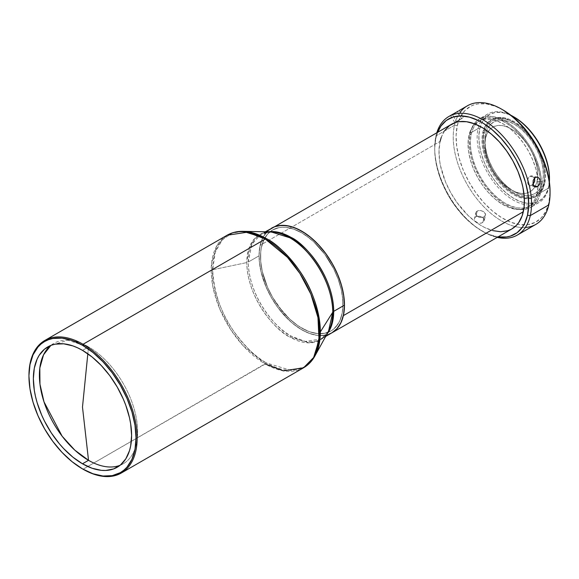 <?xml version="1.0" encoding="UTF-8"?>
<svg xmlns="http://www.w3.org/2000/svg" width="579" height="579" viewBox="0 0 579 579"><rect width="100%" height="100%" fill="white"/><g stroke="black" fill="none" stroke-linecap="round" stroke-linejoin="round"><path stroke-width="0.43" stroke-dasharray="2.9 2.17" d="M120.106 465.27A69.466 40.11 -120 0 0 134.675 410.829A69.466 40.11 -120 0 0 88.522 346.872L87.827 353.776L88.522 346.872A69.466 40.11 -120 0 0 53.782 343.427A69.466 40.11 -120 0 0 50.901 345.395L67.765 340.199L88.522 346.872L82.486 350.353L88.522 346.872A69.466 40.11 -120 0 1 133.901 408.086A69.466 40.11 -120 0 1 123.255 463.75A69.466 40.11 -120 0 1 120.106 465.27M265.305 364.003L243.093 345.67L230.753 329.661L219.752 308.933L212.638 285.433L211.596 262.967L216.973 245.539L227.048 235.262A76.515 44.178 -120 0 0 215.316 296.571A76.515 44.178 -120 0 0 265.305 364.003L266.506 362.997L290.846 370.336L304.105 367.035L314.998 355.832A76.139 43.961 60 0 1 266.506 362.997L83.058 469.222L265.305 364.003A76.515 44.178 -120 0 0 303.562 367.788M212.667 269.749A76.139 43.961 60 0 1 243.122 231.332L232.215 233.105L222.329 239.793L215.258 252.191L212.667 269.749L246.806 262.569L212.667 269.749C213.962 292.851 221.142 313.572 234.206 331.912C246.379 348.066 257.148 358.423 266.506 362.997A76.139 43.961 60 0 1 212.667 269.749M451.504 124.275A60.404 34.878 -120 0 0 440.091 141.442L260.152 245.33A60.404 34.878 60 0 1 271.558 228.162A60.404 34.878 -120 0 0 259.037 255.824L248.282 262.034L251.793 244.468L260.789 234.379L271.117 231.904A60.788 35.095 -120 0 0 246.806 262.569C247.392 299.647 277.218 331.753 289.789 337.021L309.222 342.877L319.811 340.242L328.503 331.297A60.788 35.095 -120 0 1 289.789 337.021L290.991 336.015A60.404 34.878 60 0 1 248.282 262.034A60.404 34.878 60 0 1 260.789 234.379A60.404 34.878 60 0 1 268.055 231.839L260.789 234.379L265.283 231.788M301.768 232.867L301.753 232.874A58.305 33.662 60 0 1 340.039 284.926A58.305 33.662 60 0 1 330.153 331.391A58.305 33.662 60 0 1 301.753 328.09A58.305 33.662 -120 0 0 330.168 331.383A58.305 33.662 -120 0 0 340.054 284.919A58.305 33.662 -120 0 0 301.768 232.867L293.719 229.139L285.99 227.381L282.328 227.265L278.861 227.663L272.608 229.979L267.484 234.234L263.677 240.263L261.324 247.841L260.731 252.118L260.731 261.455L262.309 271.515L267.484 287.133L272.608 297.309L282.328 311.241L289.797 319.123L297.722 325.521L305.806 330.189L309.808 331.81L317.545 333.569L324.674 333.287L330.92 330.971L333.634 329.075L338.129 323.907L339.859 320.686L342.203 313.109L342.797 308.831L342.797 299.495L341.219 289.435L338.129 279.027L333.634 268.67L324.674 254.116L313.731 241.827L309.808 238.425L301.768 232.867A58.305 33.662 -120 0 0 271.877 230.42A58.305 33.662 -120 0 0 263.879 277.377A58.305 33.662 -120 0 0 301.768 328.083A58.305 33.662 60 0 1 263.865 277.384A58.305 33.662 60 0 1 271.869 230.428A58.305 33.662 60 0 1 301.753 232.874L305.792 235.436L313.724 241.834L324.66 254.123L333.627 268.678L338.114 279.035L341.205 289.442L342.189 294.537L342.985 304.286L342.189 313.116L339.844 320.694L336.037 326.722L333.627 329.082L330.906 330.978L324.66 333.287L317.531 333.576L309.794 331.818L301.753 328.09L297.715 325.528L289.782 319.13L278.846 306.841L272.6 297.317L267.469 287.141L262.301 271.522L260.724 261.462L260.724 252.126L261.317 247.848L263.662 240.271L267.469 234.242L272.6 229.986L278.846 227.67L282.32 227.272L285.975 227.388L293.712 229.146L301.753 232.874M537.08 181.176A37.324 21.546 60 0 1 523.93 193.509A37.324 21.546 60 0 1 511.373 189.934A37.324 21.546 60 0 1 484.985 144.222A37.324 21.546 60 0 1 485.658 137.744L485.73 133.829A41.275 23.833 -120 0 0 484.985 140.994A41.275 23.833 -120 0 0 514.166 191.548A41.275 23.833 -120 0 0 524.125 195.275A41.275 23.833 -120 0 0 542.61 181.864L537.08 181.176L542.61 181.864L540.779 187.06L537.92 191.142L534.156 193.943L529.626 195.355L524.494 195.333L518.972 193.864L513.262 191.005L507.588 186.879L502.167 181.64L497.209 175.48L492.903 168.641L489.407 161.396L486.867 154.007L485.383 146.769L484.992 139.952L485.73 133.829L487.561 128.625L490.413 124.543L494.184 121.742L498.714 120.331L503.846 120.36L509.368 121.829L515.078 124.68L520.753 128.806L526.173 134.053L531.131 140.205L535.437 147.044L538.933 154.296L541.474 161.679L542.957 168.923L543.341 175.734L542.61 181.864A41.275 23.833 -120 0 0 520.753 128.806A41.275 23.833 -120 0 0 485.73 133.829L485.658 137.744A37.324 21.546 60 0 1 488.162 131.556A37.324 21.546 60 0 1 520.709 136.355A37.324 21.546 60 0 1 537.08 181.176L537.746 175.632L537.399 169.473L536.053 162.931L533.758 156.25L530.603 149.693L526.709 143.512L522.222 137.947L517.322 133.206L512.191 129.479L507.03 126.895L502.036 125.571L497.397 125.542L493.301 126.823L489.892 129.349L487.315 133.04L485.658 137.744L484.992 143.281L485.34 149.447L486.686 155.99L488.987 162.67L492.143 169.227L496.037 175.401L500.517 180.974L505.424 185.714L510.548 189.442L515.715 192.025L520.709 193.35L525.341 193.379L529.445 192.098L532.846 189.565L535.423 185.881L537.08 181.176M543.833 184.108L543.855 182.913A43.092 24.875 -120 0 0 544.636 175.437A43.092 24.875 -120 0 0 514.174 122.661A43.092 24.875 -120 0 0 485.419 129.595A43.092 24.875 -120 0 0 484.485 132.772L482.799 132.562A44.301 25.577 60 0 1 484.001 128.661A44.301 25.577 60 0 1 513.312 122.169A44.301 25.577 60 0 1 544.636 176.421A44.301 25.577 60 0 1 543.833 184.108A44.301 25.577 60 0 1 535.466 196.701A44.301 25.577 60 0 1 524.357 198.561A44.301 25.577 60 0 1 492.686 173.642A44.301 25.577 60 0 1 482.799 132.562L483.653 132.07A44.301 25.577 -120 0 0 498.975 180.699A44.301 25.577 -120 0 0 536.32 196.209A44.301 25.577 -120 0 0 544.687 183.615L543.833 184.108L544.687 183.615L542.726 189.203L539.664 193.581L535.618 196.585L530.755 198.105L525.254 198.076L519.327 196.498L513.197 193.437L507.11 189.007L501.291 183.377L495.964 176.769L491.339 169.437L487.598 161.65L484.869 153.725L483.27 145.959L482.864 138.642L483.653 132.07L485.615 126.483L488.676 122.104L492.722 119.1L497.585 117.588L503.086 117.617L509.013 119.194L515.144 122.256L521.23 126.685L527.049 132.309L532.376 138.917L536.994 146.255L540.743 154.036L543.471 161.961L545.063 169.734L545.476 177.044L544.687 183.615A44.301 25.577 -120 0 0 529.365 134.987A44.301 25.577 -120 0 0 492.02 119.477A44.301 25.577 -120 0 0 483.653 132.07L482.799 132.562A44.301 25.577 60 0 1 484.001 128.661A44.301 25.577 60 0 1 491.166 119.976A44.301 25.577 60 0 1 528.511 135.479A44.301 25.577 60 0 1 543.833 184.108A44.301 25.577 60 0 1 524.357 198.561A44.301 25.577 60 0 1 492.686 173.642A44.301 25.577 60 0 1 482.799 132.562L484.485 132.772A43.092 24.875 -120 0 0 493.844 172.318A43.092 24.875 -120 0 0 524.263 196.867A43.092 24.875 -120 0 0 543.855 182.913L543.833 184.108M514.174 117.074A49.939 28.834 -120 0 0 480.375 126.519A49.939 28.834 -120 0 0 479.767 128.791L478.08 128.581L470.112 133.184A51.147 29.529 60 0 1 479.767 118.644A51.147 29.529 60 0 1 522.88 136.55A51.147 29.529 60 0 1 540.576 192.698L548.552 188.095A51.147 29.529 -120 0 0 549.399 181.994A51.147 29.529 60 0 1 548.552 188.095L548.574 186.901A49.939 28.834 -120 0 0 549.478 178.231M478.08 128.581A51.147 29.529 60 0 1 510.866 115.257A51.147 29.529 -120 0 0 487.742 114.041A51.147 29.529 -120 0 0 478.08 128.581A51.147 29.529 -120 0 0 488.814 174.901A51.147 29.529 -120 0 0 524.328 204.474A51.147 29.529 -120 0 0 538.89 202.628A51.147 29.529 -120 0 0 548.552 188.095L540.576 192.698L538.311 199.147L534.772 204.199L530.111 207.673L524.487 209.424L518.14 209.388L511.293 207.564L504.222 204.032L497.187 198.915L490.471 192.423L484.326 184.788L478.985 176.32L474.664 167.338L471.516 158.183L469.67 149.216L469.193 140.777L470.112 133.184L472.377 126.736L475.909 121.677L480.577 118.21L486.194 116.459L492.548 116.495L499.395 118.311L506.466 121.851L513.493 126.96L520.21 133.459L526.362 141.088L531.696 149.556L536.024 158.545L539.165 167.693L541.018 176.667L541.488 185.106L540.576 192.698A51.147 29.529 60 0 1 530.914 207.231A51.147 29.529 60 0 1 487.8 189.333A51.147 29.529 60 0 1 470.112 133.184L478.08 128.581L479.767 128.791A49.939 28.834 -120 0 0 506.205 192.973A49.939 28.834 -120 0 0 548.574 186.901L548.552 188.095A51.147 29.529 60 0 1 524.328 204.474A51.147 29.529 60 0 1 488.814 174.901A51.147 29.529 60 0 1 478.08 128.581M457.236 111.812L455.709 112.833L457.236 111.812M454.066 113.904L455.709 112.833L454.066 113.904M456.708 121.315L461.586 118.586L457.388 111.638L461.586 118.586L463.338 117.508L456.73 121.785L452.532 114.837L456.73 121.785L454.87 122.683L463.309 117.501M454.479 125.245L435.965 135.935A68.46 39.524 60 0 1 436.819 132.75A68.46 39.524 -120 0 0 435.965 135.935L435.929 137.925A66.447 38.366 60 0 1 437.659 132.265L435.929 137.925L435.965 135.935A68.46 39.524 -120 0 0 434.72 147.811A68.46 39.524 -120 0 0 483.132 231.665A68.46 39.524 -120 0 0 497.223 237.376A68.46 39.524 60 0 1 435.965 135.935L454.479 125.245A68.46 39.524 60 0 1 455.159 122.618A68.46 39.524 -120 0 0 454.479 125.245L457.287 125.592L454.479 125.245A68.46 39.524 -120 0 0 515.172 226.563A68.46 39.524 60 0 1 454.479 125.245M467.412 105.791A68.46 39.524 -120 0 0 455.159 122.618A68.46 39.524 60 0 1 460.225 112.225M451.881 115.207L452.532 114.837L451.881 115.207M450.932 115.662L451.338 115.482L450.932 115.662M450.585 115.728L454.848 122.545M453.277 113.947L450.679 115.742M536.038 187.017L535.351 186.959M529.22 185.483L527.52 182.899L527.751 179.07L529.894 176.277L532.094 175.907L533.947 177.196L534.634 178.781L532.781 176.168L531.356 175.842L529.894 176.277L535.387 177.514L529.894 176.277L528.634 177.413L527.368 181.003L528.164 184.469L529.22 185.483L530.552 185.787L533.281 184.209L531.971 185.338L533.657 185.714L531.971 185.338L530.552 185.787L529.22 185.483L530.552 185.787M477.523 216.206L475.895 216.756L477.19 211.038L480.708 210.517L484.189 212.066L485.615 214.664L484.261 220.838L483.95 219.014L482.893 217.755L479.412 216.22L475.895 216.756L474.794 217.784L474.382 219.13L474.722 220.57L477.378 222.814L481.2 223.19L483.928 221.619L484.232 219.687L482.893 217.755L480.375 216.437L477.523 216.206M485.615 214.664L484.753 216.445L483.364 217.248L479.6 217.407L476.459 215.554L475.67 213.427L476.09 212.073L477.957 210.698L480.708 210.517L483.443 211.523L485.245 213.318L485.615 214.664L484.124 216.901L482.835 222.611L484.124 216.901L480.577 217.566L478.667 217.111L476.018 214.874L475.735 212.906L474.382 219.13L475.779 221.866L478.312 223.11L481.2 223.19L483.465 222.155L484.319 220.36M503.064 110.003A66.447 38.366 -120 0 0 458.336 121.807A66.447 38.366 -120 0 0 457.287 125.592L456.1 135.457L456.715 146.422L459.118 158.081L463.207 169.973L468.824 181.64L475.757 192.641L483.74 202.556L492.468 210.995L501.602 217.639L510.794 222.235L519.689 224.601L527.939 224.645L535.242 222.372L541.3 217.863L545.896 211.292L548.841 202.918L548.805 204.908L548.841 202.918A66.447 38.366 -120 0 0 550.05 191.381M471.219 134.118L468.939 135.435A49.533 28.595 60 0 1 478.297 121.358A49.533 28.595 60 0 1 520.051 138.692A49.533 28.595 60 0 1 537.189 193.075L539.469 191.758A49.533 28.595 -120 0 0 522.33 137.382A49.533 28.595 -120 0 0 480.577 120.041A49.533 28.595 -120 0 0 475.699 124.282A49.533 28.595 -120 0 0 471.219 134.118L470.336 141.471L470.792 149.65L472.58 158.335L475.627 167.201L479.817 175.9L484.985 184.1L490.941 191.49L497.448 197.786L504.251 202.737L511.105 206.16L517.735 207.926L523.886 207.955L529.329 206.262L533.845 202.903L537.269 198.004L539.469 191.758L540.352 184.412L539.889 176.233L538.101 167.548L535.054 158.682L530.863 149.983L525.696 141.775L519.747 134.386L513.24 128.097L506.43 123.146L499.583 119.723L492.953 117.957L486.794 117.921L481.359 119.621L476.835 122.98L473.412 127.879L471.219 134.118A49.533 28.595 -120 0 0 485.043 184.173A49.533 28.595 -120 0 0 523.995 207.941A49.533 28.595 -120 0 0 530.111 205.842A49.533 28.595 -120 0 0 539.469 191.758L537.189 193.075A49.533 28.595 60 0 1 527.831 207.152A49.533 28.595 60 0 1 523.872 208.802A49.533 28.595 60 0 1 483.841 186.966A49.533 28.595 60 0 1 468.939 135.435L471.219 134.118M503.013 109.974L495.334 106.275L486.44 103.909L478.189 103.865L474.396 104.719L470.886 106.138L464.828 110.647L460.233 117.219L457.287 125.592A66.447 38.366 -120 0 0 471.263 185.837A66.447 38.366 -120 0 0 517.46 224.211A66.447 38.366 -120 0 0 548.841 202.918L550.05 191.439M537.189 193.075L534.989 199.321L531.565 204.213L527.049 207.579L521.607 209.272L515.455 209.236L508.825 207.477L501.979 204.054L495.168 199.096L488.662 192.807L482.712 185.418L477.537 177.217L473.347 168.518L470.3 159.652L468.512 150.96L468.056 142.789L468.939 135.435L471.14 129.189L474.563 124.297L479.079 120.931L484.522 119.238L490.674 119.274L497.303 121.033L504.15 124.456L510.96 129.414L517.467 135.703L523.416 143.093L528.591 151.293L532.774 159.999L535.821 168.858L537.616 177.55L538.072 185.721L537.189 193.075M498.331 236.927L489.436 234.567L484.855 232.541L475.649 226.896L466.674 219.311L462.389 214.889L454.399 204.973L450.788 199.581L447.466 193.972L441.849 182.298L439.599 176.356L436.342 164.523L434.829 153.16L434.742 147.79L435.929 137.925A66.447 38.366 60 0 0 434.72 149.462A66.447 38.366 60 0 0 481.706 230.84A66.447 38.366 60 0 0 498.07 236.891M268.736 230.131L264.082 235.479L262.287 238.823L259.862 246.668L259.037 255.824A60.404 34.878 -120 0 0 285.404 316.612A60.404 34.878 -120 0 0 331.955 332.795A60.404 34.878 60 0 1 281.039 311.64A60.404 34.878 60 0 1 260.152 245.33L440.091 141.442L439.012 150.402L439.577 160.376L440.467 165.623L445.468 181.777L450.578 192.387L456.882 202.397L468.042 215.431L476.199 222.322L480.382 225.115L484.572 227.453L492.83 230.63M510.96 229.414L511.879 228.915M444.679 130.615L441.234 137.44M440.091 141.442A60.404 34.878 -120 0 0 460.985 207.76A60.404 34.878 -120 0 0 511.908 228.9M331.941 332.809L327.823 334.597L324.378 335.371L316.879 335.335L308.795 333.186L300.436 329.01L292.134 322.966L284.202 315.294L276.943 306.284L270.639 296.282L265.529 285.671L261.817 274.859L259.631 264.263L259.074 254.29L260.152 245.33L262.83 237.716L267.006 231.745L271.529 228.177M525.341 227.504A68.46 39.524 60 0 1 515.172 226.563A68.46 39.524 -120 0 0 535.872 224.37M475.67 213.427L476.09 212.073L477.19 211.038L475.895 216.756L474.794 217.784L474.382 219.13M451.302 115.134L450.657 115.612M514.072 117.016L508.362 114.273L501.675 112.492L495.472 112.464L489.986 114.172L485.434 117.559L481.981 122.495L479.767 128.791L478.876 136.203L479.34 144.446L481.142 153.203L484.218 162.134L488.437 170.906L493.648 179.179L499.648 186.626L506.205 192.973L513.074 197.967L519.978 201.412L526.666 203.193L532.868 203.229L538.347 201.514L542.907 198.127L546.359 193.191L548.574 186.901L549.478 178.325M543.855 182.913L544.622 176.523L544.224 169.408L542.668 161.852L540.019 154.137L536.371 146.567L531.877 139.438L526.702 133.004L521.042 127.532L515.115 123.226L509.158 120.244L503.39 118.709L498.034 118.681L493.301 120.157L489.371 123.081L486.396 127.344L484.485 132.772L483.718 139.17L484.116 146.277L485.672 153.84L488.321 161.548L491.969 169.119L496.464 176.255L501.638 182.682L507.298 188.153L513.226 192.467L519.182 195.441L524.95 196.976L530.306 197.005L535.032 195.528L538.969 192.604L541.944 188.349L543.855 182.913M459.205 110.531L463.338 117.508M325.688 336.413L321.2 339.005L327.026 333.982A60.404 34.878 60 0 1 321.2 339.005A60.404 34.878 60 0 1 290.991 336.015C278.499 330.783 248.861 298.873 248.282 262.034L259.037 255.824L259.247 260.774L260.876 271.196L266.239 287.379L271.551 297.917L278.021 307.789L289.355 320.52L293.423 324.045L301.753 329.806L310.083 333.67L318.103 335.487L325.485 335.19L328.85 334.249M328.503 331.297L321.2 339.005L305.234 341.415L290.991 336.015L289.789 337.021A60.788 35.095 -120 0 1 246.806 262.569L248.876 248.557L254.521 238.657L262.417 233.323L271.117 231.904M28.95 375.51A76.515 44.178 -120 0 0 83.058 469.222A76.515 44.178 60 0 1 28.95 375.836M47.753 346.915L53.782 343.427M511.373 189.934L514.166 191.548M484.985 144.222L484.985 140.994M513.312 122.169L514.174 122.661M544.636 176.421L544.636 175.437M535.466 196.701L536.32 196.209M487.742 114.041L479.767 118.644M537.573 177.138L532.079 175.907M480.577 120.041L478.297 121.358M530.111 205.842L527.831 207.152M434.72 147.811L434.72 149.462M483.132 231.665L481.706 230.84M535.358 186.966L529.872 185.729M538.89 202.628L530.914 207.231M491.166 119.976L492.02 119.477M117.219 467.239L123.255 463.75M83.058 469.222L82.486 468.889"/><path stroke-width="0.87" d="M88.522 460.312A69.466 40.11 -120 0 0 120.106 465.27A69.466 40.11 -120 0 1 88.522 460.312L82.486 463.793A69.466 40.11 60 0 1 37.099 402.579A69.466 40.11 60 0 1 47.753 346.915A69.466 40.11 60 0 1 82.486 350.353A69.466 40.11 60 0 1 127.865 411.568A69.466 40.11 60 0 1 117.219 467.239A69.466 40.11 60 0 1 82.486 463.793L88.522 460.312L82.486 407.073L88.522 460.312A69.466 40.11 -120 0 1 43.997 401.848A69.466 40.11 -120 0 1 50.901 345.395L43.563 354.775L39.821 368.056L39.965 384.181L43.997 401.848L62.119 436.19L74.771 450.107L88.522 460.312M87.827 353.776L82.486 407.073L87.827 353.776M28.95 375.836A76.515 44.178 60 0 1 44.8 340.481A76.515 44.178 60 0 1 83.058 344.273L82.486 345.258A75.711 43.715 60 0 1 136.022 437.985A75.711 43.715 60 0 1 82.486 468.889L83.058 469.222A76.515 44.178 -120 0 0 137.158 437.985A76.515 44.178 -120 0 0 83.058 344.273A76.515 44.178 60 0 1 133.04 411.698A76.515 44.178 60 0 1 121.315 473.014A76.515 44.178 60 0 1 83.058 469.222L82.486 468.889A75.711 43.715 60 0 1 28.95 376.169A75.711 43.715 60 0 1 82.486 345.258L83.058 344.273L265.305 239.047L83.058 344.273A76.515 44.178 -120 0 0 28.95 375.51L29.978 364.698L33.025 354.862L37.975 347.031L41.102 343.962L44.634 341.509L48.52 339.678L52.74 338.505L61.996 338.136L72.042 340.416L82.486 345.258L92.93 352.473L102.975 361.788L112.225 372.847L120.338 385.216L126.996 398.432L131.947 411.973L134.994 425.326L136.022 437.985L134.994 449.449L131.947 459.285L126.996 467.115L123.87 470.184L120.338 472.645L112.225 475.649L102.975 476.018L92.93 473.738L82.486 468.889L72.042 461.673L61.996 452.358L52.74 441.299L44.634 428.93L37.975 415.722L33.025 402.173L29.978 388.82L28.95 376.169M121.315 473.014L303.562 367.788A76.515 44.178 -120 0 0 315.294 306.479A76.515 44.178 -120 0 0 265.305 239.047L287.517 257.38L299.857 273.389L310.858 294.118L317.972 317.618L319.015 340.083L313.637 357.511L303.562 367.788L283.341 370.842L265.305 364.003M303.562 367.788C308.332 365.002 312.146 361.021 314.998 355.832L320.346 331.912A76.139 43.961 60 0 1 314.998 355.832L328.503 331.297L332.773 312.204L320.346 331.912C319.058 308.81 311.878 288.089 298.807 269.749C286.634 253.595 275.865 243.238 266.506 238.664L243.122 231.332A76.139 43.961 60 0 1 266.506 238.664A76.139 43.961 60 0 1 320.346 331.912L332.773 312.204A60.788 35.095 -120 0 0 289.789 237.759A60.788 35.095 -120 0 0 271.117 231.904L289.789 237.759L290.991 237.368A60.404 34.878 60 0 1 333.707 311.357L344.469 305.14A60.404 34.878 -120 0 0 318.103 244.352A60.404 34.878 -120 0 0 271.551 228.169L271.558 228.162A60.404 34.878 60 0 1 322.481 249.303A60.404 34.878 60 0 1 343.376 315.62L523.322 211.733A60.404 34.878 -120 0 0 502.427 145.416A60.404 34.878 -120 0 0 451.504 124.275L268.736 230.131M328.503 331.297A60.788 35.095 -120 0 0 332.773 312.204C332.187 275.126 302.361 243.021 289.789 237.759L290.991 237.368L280.308 232.772L268.055 231.839A60.404 34.878 60 0 1 290.991 237.368C303.49 242.601 333.128 274.511 333.707 311.357A60.404 34.878 60 0 1 327.026 333.982L331.933 324.399L333.707 311.357L344.469 305.14L343.644 295.044L341.219 284.39L337.267 273.585L331.955 263.04L325.485 253.175L318.103 244.352L310.083 236.92L305.936 233.815L297.57 228.98L289.355 226.121L281.618 225.354L274.656 226.707L265.283 231.788M510.866 115.257A51.147 29.529 60 0 1 513.312 116.574A51.147 29.529 60 0 1 549.478 179.215A51.147 29.529 60 0 1 549.399 181.994A51.147 29.529 -120 0 0 510.866 115.257M549.478 179.215L549.478 178.231A49.939 28.834 -120 0 0 514.174 117.074L513.312 116.574M458.394 111.045L451.302 115.134M457.88 111.378L452.517 114.389M460.225 112.225A68.46 39.524 60 0 1 501.638 109.178A68.46 39.524 60 0 1 550.05 193.024A68.46 39.524 60 0 1 548.805 204.908L530.292 215.598A68.46 39.524 60 0 1 517.358 235.052A68.46 39.524 60 0 1 497.223 237.376A68.46 39.524 -120 0 0 530.292 215.598L527.483 215.25L528.67 205.386L528.055 194.414L525.652 182.761L521.563 170.87L515.947 159.203L509.013 148.195L501.03 138.287L492.302 129.848L483.168 123.197L478.558 120.635L469.468 117.139L460.855 115.93L453.039 117.045L446.329 120.454L440.974 126.019L437.659 132.265A66.447 38.366 60 0 1 495.211 132.417A66.447 38.366 60 0 1 527.483 215.25L530.292 215.598A68.46 39.524 -120 0 0 495.646 128.987A68.46 39.524 -120 0 0 436.819 132.75A68.46 39.524 60 0 1 448.899 116.473A68.46 39.524 60 0 1 506.611 140.436A68.46 39.524 60 0 1 530.292 215.598L548.805 204.908A68.46 39.524 -120 0 0 525.124 129.754A68.46 39.524 -120 0 0 467.412 105.791L459.169 110.546M534.721 177.999L536.111 177.196L538.275 177.398L540.113 180.018L539.744 183.811L538.144 186.091L536.755 186.887L534.707 186.713L532.991 184.122L533.237 180.308L534.721 177.999M535.358 186.966L533.643 185.7L532.991 184.122L533.237 180.308L535.387 177.514L536.849 177.073L538.275 177.398L540.113 180.018L539.744 183.811L537.464 186.576L533.657 185.714L537.464 186.576L536.038 187.017L534.707 186.713M533.071 184.44L534.743 180.67L534.475 178.238M550.05 193.024L550.05 191.381A66.447 38.366 -120 0 0 503.064 110.003L501.638 109.178M550.05 191.439L549.413 182.088L547.01 170.436L542.921 158.545L537.305 146.871L530.371 135.87L522.388 125.954L513.66 117.515L503.013 109.974M527.483 215.25L524.538 223.624L522.439 227.149L517.083 232.715L510.374 236.123L506.582 236.977L498.07 236.891A66.447 38.366 60 0 0 527.483 215.25M492.83 230.63L500.661 231.73L507.769 230.71L510.96 229.414M511.879 228.915L516.468 225.318L518.733 222.553L522.178 215.728L524.067 207.398L524.328 197.888L522.946 187.553L521.657 182.204L517.944 171.391L512.835 160.781L506.531 150.779L499.272 141.768L491.339 134.096L483.031 128.053L474.679 123.877L466.594 121.728L459.089 121.684L455.651 122.458L449.543 125.556L444.679 130.615M441.234 137.44L440.091 141.442M331.97 332.787L511.908 228.9A60.404 34.878 -120 0 0 523.322 211.733L343.376 315.62A60.404 34.878 60 0 1 331.97 332.787A60.404 34.878 60 0 1 331.962 332.795L337.267 328.387L341.219 322.141L343.644 314.288L344.469 305.14A60.404 34.878 -120 0 1 331.955 332.795L325.688 336.413M271.529 228.177L275.705 226.346L279.15 225.578L286.656 225.615L294.74 227.764L303.092 231.94L311.393 237.983L319.326 245.655L326.585 254.666L332.889 264.668L337.998 275.278L341.719 286.091L343.897 296.687L344.462 306.653L343.376 315.62L340.698 323.234L336.529 329.205L331.941 332.809M517.358 235.052L535.872 224.37A68.46 39.524 -120 0 0 548.805 204.908A68.46 39.524 60 0 1 525.341 227.504M549.478 178.325L549.001 171.246L547.198 162.489L544.122 153.551L539.903 144.779L534.692 136.506L528.692 129.059L522.128 122.719L514.072 117.016M532.658 184.846L534.569 181.632L534.359 177.934M328.85 334.249L331.955 332.795M266.506 238.664L265.305 239.047L266.506 238.664M44.8 340.481L227.048 235.262L247.269 232.208L265.305 239.047A76.515 44.178 -120 0 0 227.048 235.262C231.846 232.519 237.202 231.209 243.122 231.332L271.117 231.904M82.486 463.793L92.068 468.237L101.282 470.329L105.639 470.466L113.65 468.91L120.454 464.98L125.809 458.821L129.493 450.679L130.666 445.953L131.607 435.437L130.666 423.821L129.493 417.749L125.809 405.351L123.327 399.141L117.219 387.018L109.778 375.67L101.282 365.523L92.068 356.975L82.486 350.353L77.673 347.849L72.903 345.909L63.69 343.817L55.193 344.158L51.321 345.236L44.511 349.166L39.162 355.325L37.099 359.168L34.306 368.193L33.365 378.717L34.306 390.326L35.478 396.398L37.099 402.579L41.645 415.005L44.511 421.136L51.321 432.926L59.333 443.731L63.69 448.624L72.903 457.171L82.486 463.793M448.899 116.473L452.872 114.179"/></g></svg>
